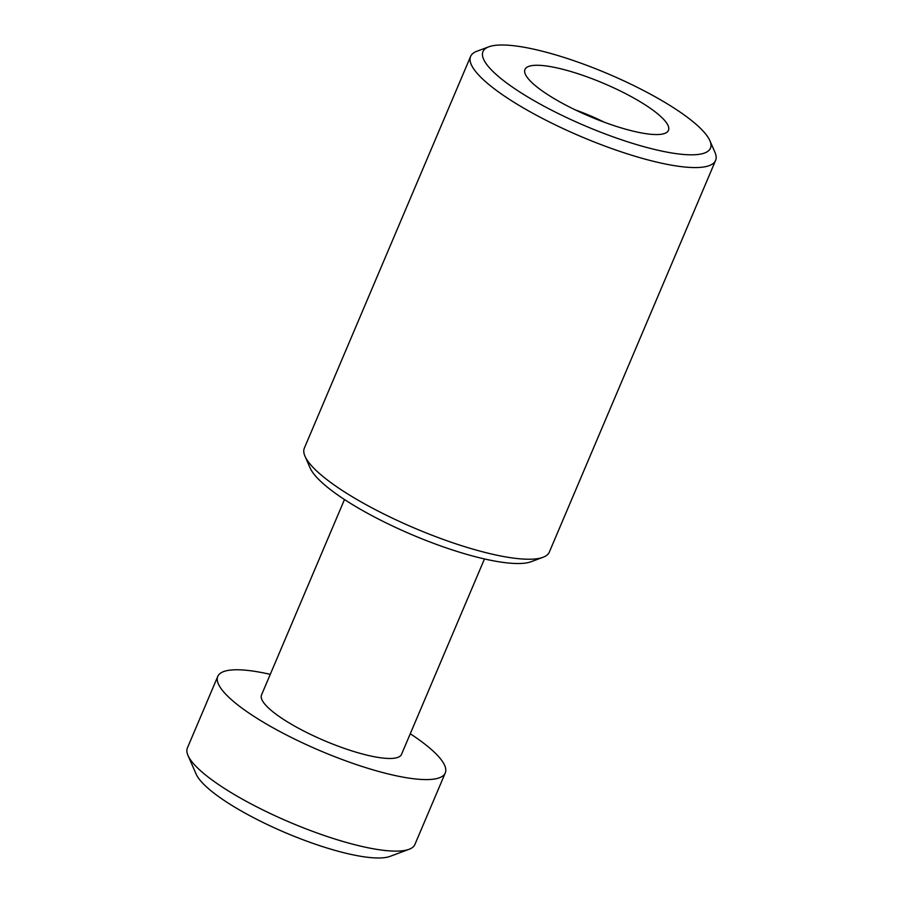 <?xml version="1.0" encoding="UTF-8"?>
<svg xmlns="http://www.w3.org/2000/svg" width="903" height="903" viewBox="0 0 903 903"><rect width="100%" height="100%" fill="white"/><g stroke="black" fill="none" stroke-linecap="round" stroke-linejoin="round"><path stroke-width="1.35" d="M488.816 46.809L476.908 51.245A133.068 30.612 23 0 0 470.61 56.426A133.068 30.612 23 0 0 497.214 90.989A133.068 30.612 23 0 0 628.307 154.165A133.068 30.612 23 0 0 715.594 160.418A133.068 30.612 23 0 0 714.939 152.28L709.86 140.642A123.564 28.422 -157 0 1 642.214 146.218A123.564 28.422 -157 0 1 507.678 83.719A123.564 28.422 -157 0 1 488.816 46.809A123.564 28.422 -157 0 1 607.821 73.741A123.564 28.422 -157 0 1 709.86 140.642M715.594 160.418L549.329 552.094A133.068 30.612 -157 0 1 543.03 557.275A133.068 30.612 -157 0 1 447.764 541.044A133.068 30.612 -157 0 1 330.961 482.665A133.068 30.612 -157 0 1 305 456.241A133.068 30.612 -157 0 1 304.356 448.102L470.61 56.426M540.547 89.702A77.94 17.925 -157 0 1 524.97 69.452A77.94 17.925 -157 0 1 603.723 83.403A77.94 17.925 -157 0 1 668.457 130.359A77.94 17.925 -157 0 1 617.336 126.702A77.94 17.925 -157 0 1 540.547 89.702M305 456.241L310.09 467.889A123.564 28.422 23 0 0 334.189 492.428A123.564 28.422 23 0 0 442.651 546.631A123.564 28.422 23 0 0 531.122 561.711L543.03 557.275M575.38 109.929A61.46 14.143 -157 0 1 604.321 122.221M344.483 499.528L261.52 694.971A76.044 17.496 23 0 0 324.674 740.787A76.044 17.496 23 0 0 401.508 754.389L484.471 558.946M270.268 674.349A123.564 28.422 23 0 0 217.77 676.403L187.406 747.921A123.564 28.422 23 0 0 188.005 755.484A123.564 28.422 23 0 0 290.044 822.373A123.564 28.422 23 0 0 409.048 849.305A123.564 28.422 23 0 0 414.895 844.486L445.258 772.968A123.564 28.422 23 0 0 410.267 733.767M409.048 849.305L389.983 856.394A108.36 24.923 -157 0 1 285.63 832.78A108.36 24.923 -157 0 1 196.154 774.119L188.005 755.484M217.77 676.403A123.564 28.422 23 0 0 320.407 750.845A123.564 28.422 23 0 0 445.258 772.968"/></g></svg>
